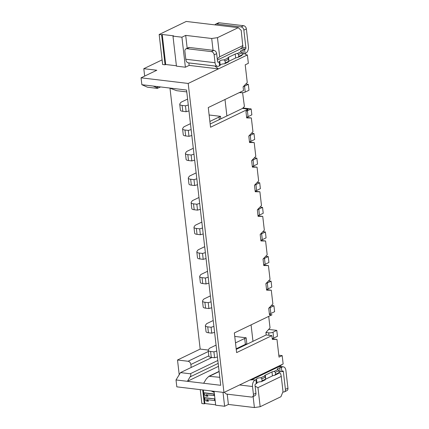 <?xml version="1.0" encoding="UTF-8"?>
<svg xmlns="http://www.w3.org/2000/svg" width="429" height="429" viewBox="0 0 429 429"><rect width="100%" height="100%" fill="white"/><g stroke="black" fill="none" stroke-linecap="round" stroke-linejoin="round"><path stroke-width="0.64" d="M169.997 88.235L200.177 349.083L177.509 360.001L179.209 374.71M162.098 59.878L143.801 68.688L144.659 76.089M177.509 360.001L188.074 361.261A3.105 2.29 64.3 0 1 190.851 364.505L191.195 367.455L211.98 357.448M200.177 349.083L208.258 350.048M242.594 92.691L244.417 106.472L242.53 108.419L248.214 109.1L245.946 111.438L246.702 117.932L251.356 117.975L252.954 131.751L248.793 136.041L249.544 142.535L254.204 142.578L255.797 156.354L251.641 160.644L252.391 167.138L257.051 167.181L258.644 180.963L254.488 185.248L255.239 191.742L259.899 191.784L261.492 205.566L257.336 209.851L258.086 216.35L262.746 216.393L264.339 230.169L260.183 234.454L260.934 240.953L265.594 240.996L267.187 254.772L263.031 259.062L263.781 265.556L268.436 265.599L270.034 279.376L265.873 283.666L266.629 290.16L271.284 290.202L272.882 303.979L268.72 308.269L269.471 314.763L272.013 314.789L234.347 332.925L236.62 352.606L271.889 335.628L272.318 339.366L276.978 339.409L279.027 357.126L282.175 355.609L283.145 363.974L223.949 392.476L176.818 386.845L176.019 379.955L187.398 381.317L190.079 376.909C191.082 375.359 191.136 374.313 190.24 373.777L180.491 372.608L191.195 367.455M217.401 356.966L214.602 357.765L213.915 351.86L210.591 351.464A6.204 1.786 173.4 0 1 208.204 350.354A6.204 1.786 173.4 0 1 208.322 349.935L209.041 348.804A6.204 1.786 173.4 0 1 210.215 347.93L216.066 345.109M180.491 372.608L176.019 379.955M223.949 392.476L188.197 83.451L218.42 68.897L189.168 65.401L188.883 62.94L214.886 66.05L218.42 68.897L247.388 54.95L246.208 54.81M218.522 366.328L187.398 381.317L220.715 385.296L186.556 90.047L141.86 84.711L141.061 77.821L188.197 83.451M248.214 109.1L210.548 127.236L208.269 107.55L243.533 90.573L243.104 86.835L247.26 82.545L245.211 64.833L248.359 63.315L247.388 54.95M161.599 34.781L165.074 64.795L162.634 64.506L159.164 34.486L186.24 21.45L238.251 27.66L217.465 37.666L211.701 38.492L185.693 35.387L181.917 37.205L185.387 67.224L176.448 66.152L172.978 36.138L173.606 35.832L162.232 34.476L161.599 34.781L159.164 34.486M165.074 64.795L165.701 64.495L162.232 34.476M176.405 65.771L165.701 64.495M185.387 67.224L189.168 65.401M141.061 77.821L156.805 70.243L143.801 68.688M246.761 55.25L244.728 53.614M187.221 48.584L185.693 35.387M213.063 50.3L211.701 38.492M217.465 37.666L219.675 56.762L217.267 58.918M181.917 37.205L172.978 36.138M238.251 27.66L241.221 30.384L242.841 46.707L240.181 49.088L217.401 60.06M219.675 56.762L242.975 45.544M141.86 84.711L147.469 87.205L157.218 88.369C158.054 88.369 157.845 88.101 156.601 87.564L153.233 86.068M160.618 86.953L157.218 88.369M210.172 123.997L226.898 115.943L224.994 99.496M271.889 335.628L266.2 334.947L252.976 341.318L251.072 324.871M234.749 336.422L246.155 337.784L246.9 344.24M246.836 344.272L245.855 344.155M220.828 118.865L220.533 116.35L209.127 114.988M252.976 341.318L236.25 349.367M186.771 91.897L176.721 90.701L169.487 88.009M203.652 383.258L206.333 378.85L208.885 376.292L219.793 377.305M268.586 329.402A6.204 1.786 173.4 0 1 268.817 329.429L276.785 330.378L273.005 332.202A3.105 0.89 173.4 0 1 268.677 332.818L265.916 332.486L266.2 334.947M265.916 332.486L270.039 327.906L268.704 316.382M269.439 314.478L272.013 314.789M213.905 326.448L211.073 327.252L207.749 326.855A6.204 1.786 173.4 0 1 205.357 325.75L206.043 331.655A6.204 1.786 -6.6 0 0 208.43 332.765L211.754 333.161L214.591 332.352M269.38 313.958A3.105 0.89 -6.6 0 0 270.838 313.502L274.619 311.679L273.938 305.775L270.157 307.593A3.105 0.89 173.4 0 1 268.994 307.984M271.428 305.475L273.938 305.775M205.357 325.75A6.204 1.786 173.4 0 1 205.475 325.332L206.193 324.201A6.204 1.786 173.4 0 1 207.368 323.327L213.218 320.506M271.284 290.202L266.565 289.639M266.532 289.355A3.105 0.89 -6.6 0 0 267.996 288.894L271.772 287.076L271.09 281.172L267.31 282.99A3.105 0.89 173.4 0 1 266.146 283.381M211.057 301.839L208.226 302.649L204.901 302.252A6.204 1.786 173.4 0 1 202.515 301.147L203.196 307.051A6.204 1.786 -6.6 0 0 205.582 308.156L208.907 308.553L211.744 307.749M202.515 301.147A6.204 1.786 173.4 0 1 202.627 300.729L203.346 299.598A6.204 1.786 173.4 0 1 204.52 298.718L210.371 295.903M268.581 280.872L271.09 281.172M208.907 308.553L208.226 302.649M268.436 265.599L263.722 265.036M263.685 264.747A3.105 0.89 -6.6 0 0 265.149 264.291L268.924 262.473L268.243 256.569L264.462 258.387A3.105 0.89 173.4 0 1 263.304 258.778M208.215 277.236L205.378 278.046L202.054 277.649A6.204 1.786 173.4 0 1 199.667 276.544L200.348 282.448A6.204 1.786 -6.6 0 0 202.735 283.553L206.059 283.95L208.896 283.14M199.667 276.544A6.204 1.786 173.4 0 1 199.78 276.12L200.499 274.994A6.204 1.786 173.4 0 1 201.673 274.115L207.523 271.3M265.733 256.269L268.243 256.569M206.059 283.95L205.378 278.046M265.594 240.996L260.875 240.433M260.837 240.143A3.105 0.89 -6.6 0 0 262.301 239.688L266.077 237.87L265.395 231.966L261.615 233.784A3.105 0.89 173.4 0 1 260.457 234.175M205.368 252.633L202.531 253.442L199.206 253.046A6.204 1.786 173.4 0 1 196.82 251.941L197.501 257.845A6.204 1.786 -6.6 0 0 199.887 258.95L203.212 259.347L206.049 258.537M196.82 251.941A6.204 1.786 173.4 0 1 196.932 251.517L197.651 250.386A6.204 1.786 173.4 0 1 198.825 249.512L204.681 246.696M262.886 231.665L265.395 231.966M203.212 259.347L202.531 253.442M262.746 216.393L258.027 215.825M257.995 215.54A3.105 0.89 -6.6 0 0 259.454 215.085L263.234 213.267L262.548 207.363L258.773 209.18A3.105 0.89 173.4 0 1 257.609 209.572M202.52 228.03L199.683 228.839L196.359 228.442A6.204 1.786 173.4 0 1 193.972 227.338L194.653 233.242A6.204 1.786 -6.6 0 0 197.04 234.347L200.37 234.743L203.201 233.934M193.972 227.338A6.204 1.786 173.4 0 1 194.085 226.914L194.804 225.783A6.204 1.786 173.4 0 1 195.978 224.909L201.834 222.093M260.044 207.062L262.548 207.363M200.37 234.743L199.683 228.839M259.899 191.784L255.18 191.221M255.148 190.937A3.105 0.89 -6.6 0 0 256.606 190.481L260.387 188.663L259.701 182.759L255.925 184.577A3.105 0.89 173.4 0 1 254.762 184.969M199.673 203.426L196.836 204.236L193.511 203.839A6.204 1.786 173.4 0 1 191.125 202.729L191.811 208.639A6.204 1.786 -6.6 0 0 194.198 209.743L197.522 210.14L200.354 209.331M191.125 202.729A6.204 1.786 173.4 0 1 191.237 202.311L191.956 201.18A6.204 1.786 173.4 0 1 193.136 200.305L198.986 197.485M257.196 182.459L259.701 182.759M197.522 210.14L196.836 204.236M257.051 167.181L252.332 166.618M252.3 166.334A3.105 0.89 -6.6 0 0 253.759 165.878L257.539 164.06L256.853 158.151L253.078 159.974A3.105 0.89 173.4 0 1 251.914 160.36M196.825 178.823L193.988 179.633L190.664 179.236A6.204 1.786 173.4 0 1 188.277 178.126L188.964 184.03A6.204 1.786 -6.6 0 0 191.35 185.14L194.675 185.537L197.506 184.727M188.277 178.126A6.204 1.786 173.4 0 1 188.395 177.708L189.114 176.576A6.204 1.786 173.4 0 1 190.288 175.702L196.139 172.882M254.349 157.856L256.853 158.151M194.675 185.537L193.988 179.633M254.204 142.578L249.485 142.015M249.453 141.731A3.105 0.89 -6.6 0 0 250.911 141.275L254.692 139.452L254.011 133.548L250.23 135.366A3.105 0.89 173.4 0 1 249.067 135.757M193.978 154.22L191.146 155.025L187.816 154.628A6.204 1.786 173.4 0 1 185.43 153.523L186.116 159.427A6.204 1.786 -6.6 0 0 188.503 160.537L191.827 160.934L194.664 160.124M185.43 153.523A6.204 1.786 173.4 0 1 185.548 153.105L186.266 151.973A6.204 1.786 173.4 0 1 187.441 151.099L193.291 148.278M251.501 133.247L254.011 133.548M191.827 160.934L191.146 155.025M251.356 117.975L246.637 117.412M246.605 117.128A3.105 0.89 -6.6 0 0 248.069 116.667L251.844 114.849L251.163 108.945L247.383 110.762A3.105 0.89 173.4 0 1 246.219 111.154M191.13 129.612L188.299 130.421L184.974 130.025A6.204 1.786 173.4 0 1 182.588 128.92L183.269 134.824A6.204 1.786 -6.6 0 0 185.655 135.929L188.98 136.325L191.817 135.521M220.549 116.468A6.204 1.786 -6.6 0 0 219.069 117.02L209.878 121.45M182.588 128.92A6.204 1.786 173.4 0 1 182.7 128.502L183.419 127.37A6.204 1.786 173.4 0 1 184.593 126.491L190.444 123.675M242.964 107.969A6.204 1.786 173.4 0 1 243.2 107.995L251.163 108.945M188.98 136.325L188.299 130.421M226.898 115.943L242.53 108.419M239.495 92.519L240.894 92.685A3.105 0.89 -6.6 0 0 245.222 92.063L248.997 90.246L248.316 84.341L244.535 86.159A3.105 0.89 173.4 0 1 243.377 86.551M239.2 92.659L240.803 92.675M188.283 105.008L185.451 105.818L182.127 105.421A6.204 1.786 173.4 0 1 179.74 104.317L180.421 110.221A6.204 1.786 -6.6 0 0 182.808 111.325L186.132 111.722L188.969 110.913M245.806 84.041L248.316 84.341M179.74 104.317A6.204 1.786 173.4 0 1 179.853 103.893L180.571 102.767A6.204 1.786 173.4 0 1 181.746 101.888L187.596 99.072M186.132 111.722L185.451 105.818M211.754 333.161L211.073 327.252M208.204 350.354L208.891 356.258A6.204 1.786 -6.6 0 0 211.277 357.368L214.602 357.765M236.181 348.788L245.377 344.364A6.204 1.786 173.4 0 1 246.852 343.806M272.227 338.561A3.105 0.89 -6.6 0 0 273.686 338.106L277.466 336.288L276.785 330.378M246.171 337.902A6.204 1.786 -6.6 0 0 244.691 338.46L235.5 342.884M216.752 351.051L213.915 351.86M276.978 339.409L272.259 338.846M282.175 355.609L278.807 355.207M265.524 379.22A2.794 0.804 173.4 0 1 265.728 379.113L272.447 375.879A2.794 0.804 173.4 0 1 274.581 375.337L275.6 374.297L279.123 372.603L278.893 370.635L275.375 372.329L274.126 371.401L278.013 369.53A3.105 0.89 -6.6 0 1 277.349 369.074A3.105 0.89 -6.6 0 1 277.992 368.425A3.105 0.89 -6.6 0 1 279.681 367.926A3.105 0.89 173.4 0 0 281.376 367.422L282.169 367.042L278.92 366.656L282.518 364.28M279.07 372.12A3.105 0.89 173.4 0 1 280.137 371.863A3.105 0.89 -6.6 0 0 281.826 371.364L282.625 370.978A1.035 0.633 96.8 0 1 282.861 370.935A1.035 0.633 96.8 0 1 283.371 371.659L285.419 389.371A3.105 2.29 64.3 0 1 284.325 391.881L286.845 390.663A3.105 2.29 -115.7 0 0 287.939 388.159L285.891 370.447A5.169 3.164 -83.2 0 0 283.354 366.827A5.169 3.164 -83.2 0 0 282.169 367.042M284.325 391.881A3.105 2.29 64.3 0 1 283.322 392.036L282.85 391.977M261.331 381.719L262.071 380.813L265.594 379.113L265.219 379.847L261.331 381.719A3.105 0.89 173.4 0 0 257.636 382.384A3.105 0.89 173.4 0 0 256.992 383.006A3.105 0.89 -6.6 0 1 256.344 383.633L255.55 384.014A1.035 0.633 96.8 0 0 255.03 385.301L255.941 393.179A3.105 2.29 -115.7 0 1 254.853 395.683L252.332 396.895A3.105 2.29 64.3 0 1 251.33 397.05L226.946 394.138A3.105 2.29 64.3 0 1 224.549 392.186M279.123 372.603L278.469 373.466L274.581 375.337M278.968 372.796L280.668 373.648L281.263 376.415L257.963 387.634L255.137 386.223M257.963 387.634L260.167 406.724L280.952 396.718L283.017 391.57L281.263 376.415M214.071 391.296L215.68 405.196L224.619 406.263L228.394 404.445L254.402 407.55L260.167 406.724M254.402 407.55L253.121 396.514M200.257 389.645L201.866 403.544L204.301 403.839L204.933 403.533L203.367 390.015M215.631 404.81L204.933 403.533M202.692 389.934L204.301 403.839M208.135 401.233L206.478 401.035L204.853 399.383L204.681 397.908L205.062 397.726L214.811 398.89L214.983 400.37L214.607 400.547L206.515 399.581L208.135 401.233L208.515 401.051L207.143 399.656M214.243 393.972L214.414 395.447L214.033 395.629L213.867 394.154L214.243 393.972L204.494 392.803L204.113 392.985L204.284 394.466L205.909 396.112L207.947 396.128L206.574 394.739M213.932 391.28L214.017 392.004L213.637 392.181L213.529 391.232M224.619 406.263L223.01 392.363M227.209 394.171L228.394 404.445M252.332 396.895A3.105 2.29 64.3 0 0 253.421 394.39L252.515 386.513A5.169 3.164 -83.2 0 1 255.094 380.078L255.888 379.697A3.105 0.89 173.4 0 0 256.537 379.07A3.105 0.89 -6.6 0 1 257.18 378.448A3.105 0.89 -6.6 0 1 260.875 377.783L264.763 375.911L265.369 377.145L261.846 378.845L260.875 377.783M278.92 366.656L251.212 379.992L250.139 379.863M254.177 377.922L251.212 379.992M274.126 371.401A2.794 0.804 -6.6 0 0 271.991 371.943L265.272 375.177A2.794 0.804 -6.6 0 0 264.688 375.761A2.794 0.804 -6.6 0 0 264.763 375.911M278.013 369.53L278.893 370.635M275.375 372.329L275.6 374.297M265.594 379.113L265.369 377.145M261.846 378.845L262.071 380.813M204.681 397.908L214.811 398.89M214.436 399.072L214.607 400.547M207.566 396.31L205.941 394.664L214.033 395.629M213.867 394.154L204.113 392.985M213.637 392.181L211.165 390.948M242.288 54.236A3.105 0.89 173.4 0 1 243.356 53.979A3.105 0.89 -6.6 0 0 245.05 53.48L245.844 53.094A5.169 3.164 -83.2 0 0 248.423 46.659L246.375 28.941A3.105 2.29 -115.7 0 0 243.597 25.702L219.219 22.791A3.105 2.29 -115.7 0 0 218.211 22.946L215.69 24.158A3.105 2.29 64.3 0 1 216.699 24.003L241.077 26.914A3.105 2.29 64.3 0 1 243.854 30.159L245.908 47.871A1.035 0.633 96.8 0 1 245.388 49.158L240.728 48.6M228.813 61.234L228.587 59.266L225.064 60.961L224.094 59.899A3.105 0.89 -6.6 0 0 219.755 61.186A3.105 0.89 173.4 0 1 219.106 61.814L218.313 62.194A1.035 0.633 96.8 0 1 218.077 62.237A1.035 0.633 96.8 0 1 217.567 61.513L216.656 53.641A3.105 2.29 -115.7 0 0 213.878 50.397L189.5 47.485A3.105 2.29 -115.7 0 0 188.492 47.646L185.977 48.858A3.105 2.29 64.3 0 0 184.883 51.362L185.795 59.234A5.169 3.164 96.8 0 0 188.331 62.854L217.583 66.345A5.169 3.164 -83.2 0 0 218.769 66.13L219.562 65.75A3.105 0.89 -6.6 0 0 220.211 65.122A3.105 0.89 173.4 0 1 224.549 63.835L225.295 62.929L228.813 61.234L228.437 61.964L224.549 63.835M228.748 61.336A2.794 0.804 173.4 0 1 228.947 61.234L235.666 57.995A2.794 0.804 173.4 0 1 237.8 57.459L238.819 56.413L242.342 54.719L242.117 52.751L241.232 51.646A3.105 0.89 -6.6 0 1 240.567 51.19A3.105 0.89 -6.6 0 1 242.905 50.043L243.356 53.979M242.342 54.719L241.688 55.582L237.8 57.459M242.117 52.751L238.594 54.445L237.344 53.518A2.794 0.804 -6.6 0 0 235.21 54.059L228.491 57.298A2.794 0.804 -6.6 0 0 227.912 57.877A2.794 0.804 -6.6 0 0 227.981 58.028L228.587 59.266M238.594 54.445L238.819 56.413M225.064 60.961L225.295 62.929M217.583 66.345A5.169 3.164 -83.2 0 1 215.047 62.731L214.141 54.853A3.105 2.29 64.3 0 0 211.358 51.609L186.98 48.702A3.105 2.29 64.3 0 0 185.977 48.858M237.344 53.518L241.232 51.646M224.094 59.899L227.981 58.028M242.905 50.043A3.105 0.89 173.4 0 0 244.594 49.544L245.388 49.158M214.924 24.877A3.105 2.29 64.3 0 1 215.69 24.158M188.074 361.261L208.338 351.501M208.843 355.845L190.851 364.505M190.24 373.777L217.846 360.483M156.601 87.564L158.424 86.69M219.128 371.584L209.743 376.104M218.179 363.379L190.079 376.909M268.962 335.28L268.677 332.818M270.157 307.593L270.838 313.502M204.901 302.252L205.582 308.156M202.054 277.649L202.735 283.553M199.206 253.046L199.887 258.95M196.359 228.442L197.04 234.347M193.511 203.839L194.198 209.743M190.664 179.236L191.35 185.14M187.816 154.628L188.503 160.537M219.364 119.573L219.069 117.02M184.974 130.025L185.655 135.929M240.894 92.685L240.803 91.886M244.535 86.159L245.222 92.063M182.127 105.421L182.808 111.325M247.383 110.762L248.069 116.667M250.23 135.366L250.911 141.275M253.078 159.974L253.759 165.878M255.925 184.577L256.606 190.481M258.773 209.18L259.454 215.085M261.615 233.784L262.301 239.688M264.462 258.387L265.149 264.291M267.31 282.99L267.996 288.894M207.749 326.855L208.43 332.765M273.005 332.202L273.686 338.106M283.371 371.659L281.628 371.45M252.515 386.513L239.543 384.969M251.839 379.692L255.094 380.078M281.376 367.422L281.826 371.364M285.419 389.371L287.939 388.159M279.681 367.926L280.137 371.863M272.447 375.879L271.991 371.943M265.272 375.177L265.728 379.113M256.992 383.006L256.537 379.07M256.344 383.633L255.888 379.697M253.421 394.39L255.941 393.179M210.591 351.464L211.277 357.368M245.377 344.364L244.691 338.46M235.666 57.995L235.21 54.059M228.491 57.298L228.947 61.234M220.211 65.122L219.755 61.186M219.562 65.75L219.106 61.814M185.795 59.234L215.047 62.731M217.857 62.141L218.313 62.194M216.656 53.641L214.141 54.853M211.358 51.609L213.878 50.397M189.5 47.485L186.98 48.702M244.594 49.544L245.05 53.48M242.053 47.41L245.908 47.871M241.077 26.914L243.597 25.702M246.375 28.941L243.854 30.159M219.219 22.791L216.699 24.003M219.106 371.38L209.116 376.19M279.51 366.366L283.354 366.827"/></g></svg>
